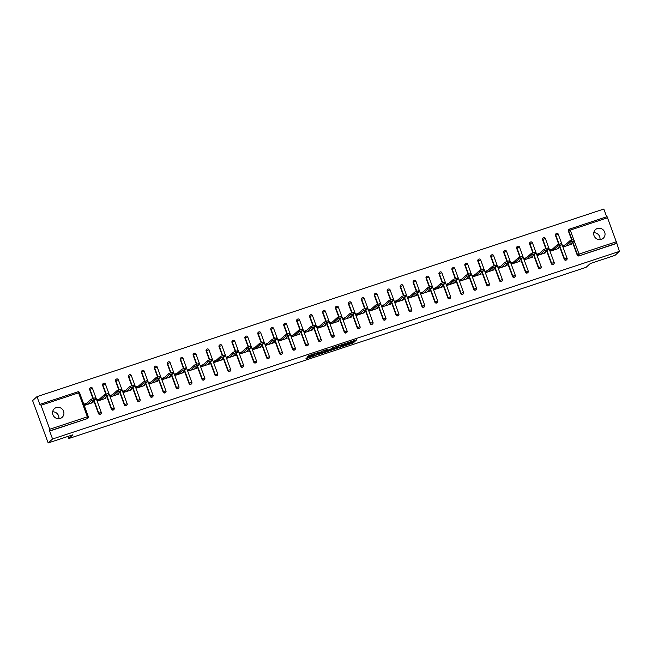 <?xml version="1.0" encoding="UTF-8"?>
<svg xmlns="http://www.w3.org/2000/svg" width="652" height="652" viewBox="0 0 652 652"><rect width="100%" height="100%" fill="white"/><g stroke="black" fill="none" stroke-linecap="round" stroke-linejoin="round"><path stroke-width="0.98" d="M343.131 346.326L353.221 342.952L356.783 339.725L346.782 343.025L350.311 342.3L344.957 344.68L348.192 344.215L343.131 346.326M60.245 418.429A5.811 5.55 48 0 0 63.065 410.214A5.811 5.55 48 0 0 54.361 408.69A5.811 5.55 48 0 0 60.245 418.429M58.843 418.69A5.811 5.55 48 0 0 52.657 411.836M601.372 239.341A5.811 5.55 48 0 0 604.184 231.126A5.811 5.55 48 0 0 595.48 229.602A5.811 5.55 48 0 0 601.372 239.341M599.962 239.602A5.811 5.55 48 0 0 593.776 232.748M307.312 357.467L305.927 358.714L315.535 355.536L320.108 351.86L308.852 355.617L307.646 356.701L308.266 356.603L318.396 352.716L316.008 354.924L307.312 357.467M619.4 251.395L615.015 255.348L590.296 263.53L586.091 267.328L68.688 438.56L72.894 434.77L48.183 442.952L52.567 438.992L619.4 251.395L616.808 243.188L578.911 255.91L616.49 243.473M330.629 350.426L341.868 346.709L345.43 343.482L334.166 347.239L330.629 350.426M328.192 351.346L317.948 354.655L322.52 350.98L327.271 349.488L325.788 350.857L326.432 350.727L330.165 349.382L332.822 347.63L329.203 350.898L328.095 351.069M84.833 404.411L85.697 404.126L85.982 404.9M97.767 400.132L98.639 399.847L98.917 400.613M110.71 395.845L111.573 395.56L111.859 396.334M123.644 391.567L124.516 391.281L124.801 392.048M136.586 387.28L137.45 386.995L137.735 387.769M149.528 383.001L150.392 382.716L150.677 383.482M162.462 378.722L163.334 378.429L163.611 379.203M175.404 374.435L176.268 374.15L176.553 374.924M188.346 370.157L189.21 369.871L189.496 370.638M201.281 365.87L202.153 365.585L202.43 366.359M214.223 361.591L215.087 361.306L215.372 362.072M227.157 357.304L228.029 357.019L228.314 357.793M240.099 353.025L240.963 352.74L241.248 353.506M253.041 348.747L253.905 348.453L254.19 349.227M265.975 344.46L266.847 344.174L267.124 344.941M278.917 340.181L279.781 339.888L280.067 340.662M291.86 335.894L292.724 335.609L293.009 336.383M304.794 331.615L305.666 331.33L305.943 332.096M317.736 327.328L318.6 327.043L318.885 327.817M330.67 323.05L331.542 322.764L331.827 323.531M343.612 318.763L344.476 318.478L344.761 319.252M356.554 314.484L357.418 314.199L357.703 314.965M369.488 310.205L370.36 309.912L370.638 310.686M382.431 305.918L383.294 305.633L383.58 306.407M395.373 301.64L396.237 301.354L396.522 302.12M408.307 297.353L409.179 297.067L409.456 297.842M421.249 293.074L422.113 292.789L422.398 293.555M434.183 288.787L435.055 288.502L435.34 289.276M447.125 284.508L447.989 284.223L448.274 284.989M460.067 280.23L460.931 279.936L461.217 280.71M473.002 275.943L473.874 275.657L474.151 276.432M485.944 271.664L486.808 271.371L487.093 272.145M498.886 267.377L499.75 267.092L500.035 267.866M511.82 263.098L512.692 262.813L512.969 263.579M524.762 258.811L525.626 258.526L525.911 259.3M537.696 254.533L538.568 254.247L538.854 255.013M550.638 250.254L551.502 249.96L551.788 250.735M67.906 436.424L68.688 438.56M569.563 229.088L607.093 216.66L616.808 243.188M563.581 245.967L564.445 245.682L564.73 246.448M606.67 216.798L603.817 209.047L36.985 396.652L32.6 400.605L48.183 442.952M52.567 438.992L49.65 431.078L49.805 429.244L40.986 405.275L40.261 404.256L39.902 404.566L36.985 396.652M571.421 243.261L571.739 244.133L563.858 246.741L563.393 245.47L565.423 244.793M49.805 429.244L87.376 416.807L87.547 418.348A1.361 1.304 48 0 0 87.996 418.095L87.67 418.38A1.361 1.304 -132 0 1 87.229 418.641L49.976 430.785M49.65 431.078L87.229 418.641M578.911 255.91A1.361 1.304 -132 0 1 577.199 255.054L572.505 242.283M571.641 239.952L568.381 231.085A1.361 1.304 -132 0 1 568.715 229.667L569.033 229.374A1.361 1.304 48 0 0 568.707 230.8L568.381 231.085M98.452 413.498L98.778 413.213A1.361 1.304 -132 0 0 100.489 414.069A1.361 1.304 48 0 0 100.93 413.808L100.612 414.101A1.361 1.304 -132 0 1 98.452 413.498L93.758 400.727M92.894 398.396L89.634 389.529A1.361 1.304 -132 0 1 89.968 388.111L90.286 387.818A1.361 1.304 48 0 0 89.96 389.244L89.634 389.529M111.394 409.22L111.712 408.926A1.361 1.304 -132 0 0 113.424 409.782A1.361 1.304 48 0 0 113.872 409.529L113.554 409.815A1.361 1.304 -132 0 1 111.394 409.22L106.692 396.449M105.836 394.11L102.576 385.25A1.361 1.304 -132 0 1 102.91 383.824L103.228 383.539A1.361 1.304 48 0 0 102.894 384.957L102.576 385.25M124.336 404.933L124.654 404.647A1.361 1.304 -132 0 0 126.366 405.503A1.361 1.304 48 0 0 126.806 405.242L126.488 405.536A1.361 1.304 -132 0 1 124.336 404.933L119.634 392.162M118.778 389.831L115.518 380.964A1.361 1.304 -132 0 1 115.844 379.545L116.17 379.252A1.361 1.304 48 0 0 115.836 380.678L115.518 380.964M137.27 400.654L137.588 400.361A1.361 1.304 -132 0 0 139.3 401.224A1.361 1.304 48 0 0 139.748 400.964L139.43 401.249A1.361 1.304 -132 0 1 137.27 400.654L132.576 387.883M131.712 385.544L128.452 376.685A1.361 1.304 -132 0 1 128.786 375.259L129.104 374.973A1.361 1.304 48 0 0 128.778 376.4L128.452 376.685M150.213 396.367L150.53 396.082A1.361 1.304 -132 0 0 152.242 396.938A1.361 1.304 48 0 0 152.69 396.677L152.364 396.97A1.361 1.304 -132 0 1 150.213 396.367L145.51 383.596M144.654 381.265L141.394 372.406A1.361 1.304 -132 0 1 141.72 370.98L142.046 370.686A1.361 1.304 48 0 0 141.712 372.113L141.394 372.406M163.147 392.088L163.473 391.795A1.361 1.304 -132 0 0 165.184 392.659A1.361 1.304 48 0 0 165.624 392.398L165.306 392.683A1.361 1.304 -132 0 1 163.147 392.088L158.452 379.317M157.588 376.978L154.328 368.119A1.361 1.304 -132 0 1 154.663 366.693L154.98 366.408A1.361 1.304 48 0 0 154.654 367.834L154.328 368.119M176.089 387.801L176.407 387.516A1.361 1.304 -132 0 0 178.118 388.372A1.361 1.304 48 0 0 178.566 388.119L178.249 388.405A1.361 1.304 -132 0 1 176.089 387.801L171.394 375.03M170.531 372.7L167.271 363.84A1.361 1.304 -132 0 1 167.605 362.414L167.923 362.129A1.361 1.304 48 0 0 167.588 363.547L167.271 363.84M189.031 383.523L189.349 383.229A1.361 1.304 -132 0 0 191.06 384.093A1.361 1.304 48 0 0 191.509 383.832L191.183 384.126A1.361 1.304 -132 0 1 189.031 383.523L184.329 370.752M183.473 368.421L180.213 359.554A1.361 1.304 -132 0 1 180.539 358.135L180.865 357.842A1.361 1.304 48 0 0 180.531 359.268L180.213 359.554M201.965 379.236L202.291 378.951A1.361 1.304 -132 0 0 204.003 379.806A1.361 1.304 48 0 0 204.443 379.554L204.125 379.839A1.361 1.304 -132 0 1 201.965 379.236L197.271 366.473M196.407 364.134L193.147 355.275A1.361 1.304 -132 0 1 193.481 353.849L193.799 353.563A1.361 1.304 48 0 0 193.473 354.981L193.147 355.275M214.907 374.957L215.225 374.672A1.361 1.304 -132 0 0 216.937 375.528A1.361 1.304 48 0 0 217.385 375.267L217.059 375.56A1.361 1.304 -132 0 1 214.907 374.957L210.205 362.186M209.349 359.855L206.089 350.988A1.361 1.304 -132 0 1 206.423 349.57L206.741 349.276A1.361 1.304 48 0 0 206.407 350.703L206.089 350.988M227.841 370.678L228.167 370.385A1.361 1.304 -132 0 0 229.879 371.249A1.361 1.304 48 0 0 230.319 370.988L230.001 371.273A1.361 1.304 -132 0 1 227.841 370.678L223.147 357.907M222.291 355.568L219.031 346.709A1.361 1.304 -132 0 1 219.357 345.283L219.683 344.998A1.361 1.304 48 0 0 219.349 346.424L219.031 346.709M240.784 366.391L241.101 366.106A1.361 1.304 -132 0 0 242.813 366.962A1.361 1.304 48 0 0 243.261 366.701L242.943 366.994A1.361 1.304 -132 0 1 240.784 366.391L236.089 353.62M235.225 351.289L231.965 342.43A1.361 1.304 -132 0 1 232.299 341.004L232.617 340.711A1.361 1.304 48 0 0 232.283 342.137L231.965 342.43M253.726 362.113L254.044 361.819A1.361 1.304 -132 0 0 255.755 362.683A1.361 1.304 48 0 0 256.203 362.422L255.877 362.708A1.361 1.304 -132 0 1 253.726 362.113L249.023 349.342M248.167 347.003L244.907 338.143A1.361 1.304 -132 0 1 245.233 336.717L245.559 336.432A1.361 1.304 48 0 0 245.225 337.858L244.907 338.143M266.66 357.826L266.986 357.54A1.361 1.304 -132 0 0 268.697 358.396A1.361 1.304 48 0 0 269.137 358.135L268.82 358.429A1.361 1.304 -132 0 1 266.66 357.826L261.965 345.055M261.102 342.724L257.842 333.865A1.361 1.304 -132 0 1 258.176 332.438L258.494 332.153A1.361 1.304 48 0 0 258.168 333.571L257.842 333.865M279.602 353.547L279.92 353.254A1.361 1.304 -132 0 0 281.631 354.117A1.361 1.304 48 0 0 282.08 353.857L281.762 354.15A1.361 1.304 -132 0 1 279.602 353.547L274.899 340.776M274.044 338.445L270.784 329.578A1.361 1.304 -132 0 1 271.118 328.16L271.436 327.866A1.361 1.304 48 0 0 271.102 329.293L270.784 329.578M292.544 349.26L292.862 348.975A1.361 1.304 -132 0 0 294.574 349.831A1.361 1.304 48 0 0 295.022 349.578L294.696 349.863A1.361 1.304 -132 0 1 292.544 349.26L287.842 336.497M286.986 334.158L283.726 325.299A1.361 1.304 -132 0 1 284.052 323.873L284.378 323.588A1.361 1.304 48 0 0 284.044 325.006L283.726 325.299M305.478 344.981L305.804 344.696A1.361 1.304 -132 0 0 307.516 345.552A1.361 1.304 48 0 0 307.956 345.291L307.638 345.584A1.361 1.304 -132 0 1 305.478 344.981L300.784 332.21M299.92 329.879L296.66 321.012A1.361 1.304 -132 0 1 296.994 319.594L297.312 319.301A1.361 1.304 48 0 0 296.986 320.727L296.66 321.012M318.42 340.703L318.738 340.409A1.361 1.304 -132 0 0 320.45 341.265A1.361 1.304 48 0 0 320.898 341.012L320.572 341.298A1.361 1.304 -132 0 1 318.42 340.703L313.718 327.932M312.862 325.592L309.602 316.733A1.361 1.304 -132 0 1 309.936 315.307L310.254 315.022A1.361 1.304 48 0 0 309.92 316.44L309.602 316.733M331.355 336.416L331.681 336.13A1.361 1.304 -132 0 0 333.392 336.986A1.361 1.304 48 0 0 333.832 336.725L333.514 337.019A1.361 1.304 -132 0 1 331.355 336.416L326.66 323.645M325.804 321.314L322.544 312.447A1.361 1.304 -132 0 1 322.87 311.028L323.196 310.735A1.361 1.304 48 0 0 322.862 312.161L322.544 312.447M344.297 332.137L344.615 331.844A1.361 1.304 -132 0 0 346.326 332.707A1.361 1.304 48 0 0 346.774 332.447L346.457 332.732A1.361 1.304 -132 0 1 344.297 332.137L339.602 319.366M338.738 317.027L335.478 308.168A1.361 1.304 -132 0 1 335.813 306.742L336.13 306.456A1.361 1.304 48 0 0 335.796 307.883L335.478 308.168M357.239 327.85L357.557 327.565A1.361 1.304 -132 0 0 359.268 328.421A1.361 1.304 48 0 0 359.717 328.16L359.391 328.453A1.361 1.304 -132 0 1 357.239 327.85L352.536 315.079M351.681 312.748L348.421 303.889A1.361 1.304 -132 0 1 348.747 302.463L349.073 302.169A1.361 1.304 48 0 0 348.738 303.596L348.421 303.889M370.173 323.571L370.499 323.278A1.361 1.304 -132 0 0 372.21 324.142A1.361 1.304 48 0 0 372.651 323.881L372.333 324.166A1.361 1.304 -132 0 1 370.173 323.571L365.479 310.8M364.615 308.461L361.355 299.602A1.361 1.304 -132 0 1 361.689 298.176L362.007 297.891A1.361 1.304 48 0 0 361.681 299.317L361.355 299.602M383.115 319.284L383.433 318.999A1.361 1.304 -132 0 0 385.145 319.855A1.361 1.304 48 0 0 385.593 319.602L385.275 319.887A1.361 1.304 -132 0 1 383.115 319.284L378.413 306.522M377.557 304.182L374.297 295.323A1.361 1.304 -132 0 1 374.631 293.897L374.949 293.612A1.361 1.304 48 0 0 374.615 295.03L374.297 295.323M396.057 315.006L396.375 314.712A1.361 1.304 -132 0 0 398.087 315.576A1.361 1.304 48 0 0 398.535 315.315L398.209 315.609A1.361 1.304 -132 0 1 396.057 315.006L391.355 302.235M390.499 299.904L387.239 291.036A1.361 1.304 -132 0 1 387.565 289.618L387.891 289.325A1.361 1.304 48 0 0 387.557 290.751L387.239 291.036M408.991 310.727L409.317 310.433A1.361 1.304 -132 0 0 411.029 311.289A1.361 1.304 48 0 0 411.469 311.037L411.151 311.322A1.361 1.304 -132 0 1 408.991 310.727L404.297 297.956M403.433 295.617L400.173 286.758A1.361 1.304 -132 0 1 400.507 285.332L400.825 285.046A1.361 1.304 48 0 0 400.499 286.464L400.173 286.758M421.934 306.44L422.251 306.155A1.361 1.304 -132 0 0 423.963 307.01A1.361 1.304 48 0 0 424.411 306.75L424.085 307.043A1.361 1.304 -132 0 1 421.934 306.44L417.231 293.669M416.375 291.338L413.115 282.471A1.361 1.304 -132 0 1 413.45 281.053L413.767 280.759A1.361 1.304 48 0 0 413.433 282.186L413.115 282.471M434.868 302.161L435.194 301.868A1.361 1.304 -132 0 0 436.905 302.732A1.361 1.304 48 0 0 437.345 302.471L437.027 302.756A1.361 1.304 -132 0 1 434.868 302.161L430.173 289.39M429.318 287.051L426.058 278.192A1.361 1.304 -132 0 1 426.384 276.766L426.71 276.481A1.361 1.304 48 0 0 426.375 277.907L426.058 278.192M447.81 297.874L448.128 297.589A1.361 1.304 -132 0 0 449.839 298.445A1.361 1.304 48 0 0 450.287 298.184L449.97 298.477A1.361 1.304 -132 0 1 447.81 297.874L443.115 285.103M442.252 282.772L438.992 273.913A1.361 1.304 -132 0 1 439.326 272.487L439.644 272.194A1.361 1.304 48 0 0 439.309 273.62L438.992 273.913M460.752 293.596L461.07 293.302A1.361 1.304 -132 0 0 462.781 294.166A1.361 1.304 48 0 0 463.23 293.905L462.904 294.191A1.361 1.304 -132 0 1 460.752 293.596L456.05 280.825M455.194 278.485L451.934 269.626A1.361 1.304 -132 0 1 452.26 268.2L452.586 267.915A1.361 1.304 48 0 0 452.252 269.341L451.934 269.626M473.686 289.309L474.012 289.023A1.361 1.304 -132 0 0 475.724 289.879A1.361 1.304 48 0 0 476.164 289.627L475.846 289.912A1.361 1.304 -132 0 1 473.686 289.309L468.992 276.538M468.128 274.207L464.868 265.348A1.361 1.304 -132 0 1 465.202 263.921L465.52 263.636A1.361 1.304 48 0 0 465.194 265.054L464.868 265.348M486.628 285.03L486.946 284.737A1.361 1.304 -132 0 0 488.658 285.6A1.361 1.304 48 0 0 489.106 285.34L488.788 285.633A1.361 1.304 -132 0 1 486.628 285.03L481.926 272.259M481.07 269.928L477.81 261.061A1.361 1.304 -132 0 1 478.144 259.643L478.462 259.349A1.361 1.304 48 0 0 478.128 260.776L477.81 261.061M499.571 280.743L499.888 280.458A1.361 1.304 -132 0 0 501.6 281.314A1.361 1.304 48 0 0 502.048 281.061L501.722 281.346A1.361 1.304 -132 0 1 499.571 280.743L494.868 267.98M494.012 265.641L490.752 256.782A1.361 1.304 -132 0 1 491.078 255.356L491.404 255.071A1.361 1.304 48 0 0 491.07 256.489L490.752 256.782M512.505 276.464L512.831 276.179A1.361 1.304 -132 0 0 514.542 277.035A1.361 1.304 48 0 0 514.982 276.774L514.664 277.067A1.361 1.304 -132 0 1 512.505 276.464L507.81 263.693M506.946 261.362L503.686 252.495A1.361 1.304 -132 0 1 504.02 251.077L504.338 250.784A1.361 1.304 48 0 0 504.012 252.21L503.686 252.495M525.447 272.186L525.765 271.892A1.361 1.304 -132 0 0 527.476 272.748A1.361 1.304 48 0 0 527.924 272.495L527.598 272.78A1.361 1.304 -132 0 1 525.447 272.186L520.744 259.414M519.888 257.075L516.628 248.216A1.361 1.304 -132 0 1 516.963 246.79L517.28 246.505A1.361 1.304 48 0 0 516.946 247.923L516.628 248.216M538.381 267.899L538.707 267.613A1.361 1.304 -132 0 0 540.418 268.469A1.361 1.304 48 0 0 540.858 268.208L540.541 268.502A1.361 1.304 -132 0 1 538.381 267.899L533.686 255.128M532.831 252.797L529.563 243.938A1.361 1.304 -132 0 1 529.897 242.511L530.223 242.218A1.361 1.304 48 0 0 529.889 243.644L529.563 243.938M551.323 263.62L551.641 263.327A1.361 1.304 -132 0 0 553.352 264.19A1.361 1.304 48 0 0 553.801 263.93L553.483 264.215A1.361 1.304 -132 0 1 551.323 263.62L546.629 250.849M545.765 248.51L542.505 239.651A1.361 1.304 -132 0 1 542.839 238.225L543.157 237.939A1.361 1.304 48 0 0 542.823 239.365L542.505 239.651M564.265 259.333L564.583 259.048A1.361 1.304 -132 0 0 566.295 259.903A1.361 1.304 48 0 0 566.743 259.643L566.417 259.936A1.361 1.304 -132 0 1 564.265 259.333L559.563 246.562M558.707 244.231L555.447 235.372A1.361 1.304 -132 0 1 555.773 233.946L556.099 233.652A1.361 1.304 48 0 0 555.765 235.079L555.447 235.372M552.488 249.08L550.451 249.749L550.924 251.02L558.805 248.412L558.479 247.54M539.546 253.359L537.517 254.035L537.981 255.307L545.863 252.699L545.545 251.827M526.612 257.646L524.575 258.314L525.047 259.586L532.92 256.978L532.602 256.106M513.67 261.925L511.641 262.601L512.105 263.864L519.986 261.256L519.66 260.392M500.728 266.203L498.698 266.88L499.163 268.151L507.044 265.543L506.726 264.671M487.794 270.49L485.756 271.159L486.229 272.43L494.11 269.822L493.784 268.95M474.852 274.769L472.822 275.446L473.287 276.717L481.168 274.109L480.85 273.237M461.909 279.056L459.88 279.724L460.345 280.996L468.226 278.388L467.908 277.516M448.975 283.335L446.938 284.011L447.411 285.283L455.292 282.675L454.966 281.803M436.033 287.622L434.004 288.29L434.468 289.561L442.349 286.953L442.032 286.081M423.099 291.9L421.062 292.577L421.534 293.84L429.407 291.232L429.089 290.368M410.157 296.179L408.128 296.856L408.592 298.127L416.473 295.519L416.147 294.647M397.215 300.466L395.185 301.134L395.65 302.406L403.531 299.798L403.213 298.926M384.281 304.745L382.243 305.421L382.716 306.693L390.597 304.085L390.271 303.213M371.338 309.032L369.309 309.7L369.774 310.971L377.655 308.363L377.337 307.491M358.396 313.31L356.367 313.987L356.831 315.258L364.712 312.65L364.395 311.778M345.462 317.597L343.433 318.266L343.897 319.537L351.778 316.929L351.452 316.057M332.52 321.876L330.491 322.553L330.955 323.816L338.836 321.216L338.518 320.344M319.586 326.163L317.548 326.831L318.021 328.103L325.894 325.495L325.576 324.623M306.644 330.442L304.614 331.11L305.079 332.381L312.96 329.773L312.634 328.91M293.702 334.72L291.672 335.397L292.137 336.668L300.018 334.06L299.7 333.188M280.767 339.007L278.73 339.676L279.203 340.947L287.084 338.339L286.758 337.467M267.825 343.286L265.796 343.963L266.26 345.234L274.142 342.626L273.824 341.754M254.883 347.573L252.854 348.241L253.318 349.513L261.199 346.905L260.882 346.033M241.949 351.852L239.92 352.528L240.384 353.8L248.265 351.192L247.939 350.32M229.007 356.139L226.977 356.807L227.442 358.078L235.323 355.47L235.005 354.598M216.073 360.417L214.035 361.094L214.508 362.357L222.381 359.749L222.063 358.885M203.131 364.696L201.101 365.373L201.566 366.644L209.447 364.036L209.129 363.164M190.188 368.983L188.159 369.651L188.624 370.923L196.505 368.315L196.187 367.443M177.254 373.262L175.217 373.938L175.69 375.21L183.571 372.602L183.245 371.73M164.312 377.549L162.283 378.217L162.747 379.488L170.628 376.88L170.311 376.008M151.37 381.827L149.341 382.504L149.813 383.775L157.686 381.167L157.368 380.295M138.436 386.114L136.407 386.783L136.871 388.054L144.752 385.446L144.426 384.574M125.494 390.393L123.464 391.07L123.929 392.333L131.81 389.725L131.492 388.861M112.56 394.68L110.522 395.348L110.995 396.62L118.868 394.012L118.55 393.14M99.617 398.959L97.588 399.627L98.053 400.898L105.934 398.29L105.616 397.418M86.675 403.238L84.646 403.914L85.11 405.185L92.991 402.577L92.674 401.705M348.502 343.677L352.911 342.104L354.981 340.238M332.096 349.105L336.831 347.54M340.23 347.206L344.06 344.06L339.203 345.976L337.002 348.013L340.23 347.206M337.002 348.013L336.693 347.166L338.127 345.813M324.077 351.762L319.439 353.294M325.788 350.857L325.519 350.026M324.321 352.161L329.521 349.945L324.321 352.161L324.011 351.314L324.264 352.267M325.56 350.23L324.835 350.58L325.144 351.428M324.011 351.314L324.835 350.58M570.337 242.055L569.872 240.784L573.744 239.431L574.208 240.702L570.337 242.055L565.895 246.065M569.709 244.802L574.208 240.702M569.872 240.784L564.445 245.682M557.403 246.334L556.938 245.07L560.802 243.718L561.274 244.989L557.403 246.334L552.953 250.352M556.767 249.088L561.274 244.989M556.938 245.07L551.502 249.96M544.461 250.621L543.996 249.349L547.867 247.996L548.332 249.268L544.461 250.621L540.019 254.63M543.833 253.367L548.332 249.268M543.996 249.349L538.568 254.247M531.527 254.899L531.054 253.628L534.925 252.283L535.39 253.547L531.527 254.899L527.077 258.909M530.891 257.646L535.39 253.547M531.054 253.628L525.626 258.526M518.584 259.186L518.12 257.915L521.983 256.562L522.456 257.833L518.584 259.186L514.135 263.196M517.949 261.933L522.456 257.833M518.12 257.915L512.692 262.813M505.642 263.465L505.178 262.194L509.049 260.841L509.514 262.112L505.642 263.465L501.201 267.475M505.015 266.212L509.514 262.112M505.178 262.194L499.75 267.092M492.708 267.752L492.236 266.481L496.107 265.128L496.571 266.399L492.708 267.752L488.258 271.762M492.073 270.498L496.571 266.399M492.236 266.481L486.808 271.371M479.766 272.031L479.301 270.759L483.165 269.406L483.637 270.678L479.766 272.031L475.316 276.04M479.138 274.777L483.637 270.678M479.301 270.759L473.874 275.657M466.824 276.318L466.359 275.046L470.231 273.693L470.695 274.965L466.824 276.318L462.382 280.327M466.196 279.064L470.695 274.965M466.359 275.046L460.931 279.936M453.89 280.596L453.425 279.325L457.288 277.972L457.761 279.243L453.89 280.596L449.44 284.606M453.254 283.343L457.761 279.243M453.425 279.325L447.989 284.223M440.948 284.875L440.483 283.612L444.354 282.259L444.819 283.522L440.948 284.875L436.506 288.885M440.32 287.63L444.819 283.522M440.483 283.612L435.055 288.502M428.014 289.162L427.541 287.891L431.412 286.538L431.877 287.809L428.014 289.162L423.564 293.172M427.378 291.909L431.877 287.809M427.541 287.891L422.113 292.789M415.071 293.441L414.607 292.169L418.47 290.816L418.943 292.088L415.071 293.441L410.621 297.451M414.436 296.187L418.943 292.088M414.607 292.169L409.179 297.067M402.129 297.728L401.665 296.456L405.536 295.103L406 296.375L402.129 297.728L397.687 301.737M401.502 300.474L406 296.375M401.665 296.456L396.237 301.354M389.195 302.006L388.722 300.735L392.594 299.382L393.058 300.653L389.195 302.006L384.745 306.016M388.559 304.753L393.058 300.653M388.722 300.735L383.294 305.633M376.253 306.293L375.788 305.022L379.651 303.669L380.124 304.94L376.253 306.293L371.803 310.303M375.625 309.04L380.124 304.94M375.788 305.022L370.36 309.912M363.319 310.572L362.846 309.301L366.717 307.948L367.182 309.219L363.319 310.572L358.869 314.582M362.683 313.319L367.182 309.219M362.846 309.301L357.418 314.199M350.377 314.851L349.912 313.588L353.775 312.235L354.248 313.498L350.377 314.851L345.927 318.869M349.741 317.605L354.248 313.498M349.912 313.588L344.476 318.478M337.434 319.138L336.97 317.866L340.841 316.513L341.306 317.785L337.434 319.138L332.993 323.147M336.807 321.884L341.306 317.785M336.97 317.866L331.542 322.764M324.5 323.416L324.028 322.145L327.899 320.792L328.363 322.064L324.5 323.416L320.05 327.426M323.865 326.163L328.363 322.064M324.028 322.145L318.6 327.043M311.558 327.703L311.094 326.432L314.957 325.079L315.429 326.35L311.558 327.703L307.108 331.713M310.922 330.45L315.429 326.35M311.094 326.432L305.666 331.33M298.616 331.982L298.151 330.711L302.023 329.358L302.487 330.629L298.616 331.982L294.174 335.992M297.988 334.729L302.487 330.629M298.151 330.711L292.724 335.609M285.682 336.269L285.209 334.998L289.08 333.645L289.545 334.916L285.682 336.269L281.232 340.279M285.046 339.016L289.545 334.916M285.209 334.998L279.781 339.888M272.74 340.548L272.275 339.276L276.138 337.923L276.611 339.195L272.74 340.548L268.29 344.558M272.112 343.294L276.611 339.195M272.275 339.276L266.847 344.174M259.806 344.835L259.333 343.563L263.204 342.21L263.669 343.482L259.806 344.835L255.356 348.844M259.17 347.581L263.669 343.482M259.333 343.563L253.905 348.453M246.863 349.113L246.399 347.842L250.262 346.489L250.735 347.76L246.863 349.113L242.414 353.123M246.228 351.86L250.735 347.76M246.399 347.842L240.963 352.74M233.921 353.392L233.457 352.129L237.328 350.776L237.793 352.039L233.921 353.392L229.48 357.402M233.294 356.147L237.793 352.039M233.457 352.129L228.029 357.019M220.987 357.679L220.515 356.408L224.386 355.055L224.85 356.326L220.987 357.679L216.537 361.689M220.352 360.426L224.85 356.326M220.515 356.408L215.087 361.306M208.045 361.958L207.58 360.686L211.444 359.333L211.916 360.605L208.045 361.958L203.595 365.968M207.409 364.704L211.916 360.605M207.58 360.686L202.153 365.585M195.103 366.245L194.638 364.973L198.51 363.62L198.974 364.892L195.103 366.245L190.661 370.255M194.475 368.991L198.974 364.892M194.638 364.973L189.21 369.871M182.169 370.523L181.696 369.252L185.567 367.899L186.032 369.171L182.169 370.523L177.719 374.533M181.533 373.27L186.032 369.171M181.696 369.252L176.268 374.15M169.227 374.81L168.762 373.539L172.625 372.186L173.098 373.457L169.227 374.81L164.777 378.82M168.599 377.557L173.098 373.457M168.762 373.539L163.334 378.429M156.293 379.089L155.82 377.818L159.691 376.465L160.156 377.736L156.293 379.089L151.843 383.099M155.657 381.836L160.156 377.736M155.82 377.818L150.392 382.716M143.35 383.368L142.886 382.105L146.749 380.752L147.222 382.015L143.35 383.368L138.9 387.386M142.715 386.123L147.222 382.015M142.886 382.105L137.45 386.995M130.408 387.655L129.944 386.383L133.815 385.03L134.279 386.302L130.408 387.655L125.966 391.665M129.781 390.401L134.279 386.302M129.944 386.383L124.516 391.281M117.474 391.933L117.001 390.662L120.873 389.309L121.337 390.581L117.474 391.933L113.024 395.943M116.838 394.68L121.337 390.581M117.001 390.662L111.573 395.56M104.532 396.22L104.067 394.949L107.93 393.596L108.403 394.867L104.532 396.22L100.082 400.23M103.896 398.967L108.403 394.867M104.067 394.949L98.639 399.847M91.59 400.499L91.125 399.228L94.996 397.875L95.461 399.146L91.59 400.499L87.148 404.509M90.962 403.246L95.461 399.146M91.125 399.228L85.697 404.126M607.819 217.678L570.247 230.115L573.662 239.398M574.176 240.775L579.066 254.084L616.637 241.647M607.093 216.66L569.522 229.088A1.361 1.361 0 0 0 569.033 229.374A1.361 1.304 48 0 1 569.481 229.113L570.247 230.115L568.707 230.8L572.024 239.814M577.199 255.054L579.066 254.084L579.237 255.625A1.361 1.304 -132 0 1 577.525 254.761L572.823 241.998M79.503 392.7L79.544 392.643A1.361 1.361 0 0 0 77.832 391.819L78.566 392.846L79.544 392.643L88.322 416.669A1.361 1.304 48 0 1 87.996 418.095A1.361 1.361 0 0 0 88.362 416.612L87.376 416.807L78.566 392.846L40.986 405.275M40.302 404.248L77.832 391.819L40.261 404.256M559.889 246.277L564.583 259.048L567.11 258.168A1.361 1.361 0 0 1 566.743 259.643A1.361 1.304 48 0 0 567.069 258.225L558.251 234.255M559.082 244.092L555.765 235.079L558.291 234.198A1.361 1.361 0 0 0 556.099 233.652A1.361 1.304 48 0 1 556.539 233.4M546.14 248.379L542.823 239.365L545.349 238.477L554.135 262.503A1.361 1.304 48 0 1 553.801 263.93A1.361 1.361 0 0 0 554.167 262.446L551.641 263.327L546.947 250.555M533.206 252.658L529.889 243.644L532.407 242.764L541.193 266.79A1.361 1.304 48 0 1 540.858 268.208A1.361 1.361 0 0 0 541.225 266.725L538.707 267.613L534.004 254.842M520.263 256.945L516.946 247.923L519.473 247.043L528.25 271.069A1.361 1.304 48 0 1 527.924 272.495A1.361 1.361 0 0 0 528.291 271.012L525.765 271.892L521.07 259.121M507.329 261.224L504.012 252.21L506.531 251.33L515.316 275.356A1.361 1.304 48 0 1 514.982 276.774A1.361 1.361 0 0 0 515.349 275.291L512.831 276.179L508.128 263.408M494.387 265.511L491.07 256.489L493.597 255.608L502.374 279.635A1.361 1.304 48 0 1 502.048 281.061A1.361 1.361 0 0 0 502.407 279.578L499.888 280.458L495.186 267.687M481.445 269.789L478.128 260.776L480.654 259.895L489.44 283.913A1.361 1.304 48 0 1 489.106 285.34A1.361 1.361 0 0 0 489.473 283.856L486.946 284.737L482.252 271.974M468.511 274.068L465.194 265.054L467.712 264.174L476.498 288.2A1.361 1.304 48 0 1 476.164 289.627A1.361 1.361 0 0 0 476.531 288.143L474.012 289.023L469.31 276.252M455.569 278.355L452.252 269.341L454.778 268.453L463.556 292.479A1.361 1.304 48 0 1 463.23 293.905A1.361 1.361 0 0 0 463.596 292.422L461.07 293.302L456.376 280.531M442.626 282.634L439.309 273.62L441.836 272.74L450.622 296.766A1.361 1.304 48 0 1 450.287 298.184A1.361 1.361 0 0 0 450.654 296.709L448.128 297.589L443.433 284.818M429.692 286.921L426.375 277.907L428.894 277.018L437.679 301.045A1.361 1.304 48 0 1 437.345 302.471A1.361 1.361 0 0 0 437.712 300.988L435.194 301.868L430.491 289.097M416.75 291.2L413.433 282.186L415.96 281.305L424.737 305.332A1.361 1.304 48 0 1 424.411 306.75A1.361 1.361 0 0 0 424.778 305.266L422.251 306.155L417.557 293.384M403.816 295.486L400.499 286.464L403.017 285.584L411.803 309.61A1.361 1.304 48 0 1 411.469 311.037A1.361 1.361 0 0 0 411.836 309.553L409.317 310.433L404.615 297.662M390.874 299.765L387.557 290.751L390.083 289.871L398.861 313.889A1.361 1.304 48 0 1 398.535 315.315A1.361 1.361 0 0 0 398.894 313.832L396.375 314.712L391.673 301.949M377.932 304.044L374.615 295.03L377.141 294.15L385.927 318.176A1.361 1.304 48 0 1 385.593 319.602A1.361 1.361 0 0 0 385.96 318.119L383.433 318.999L378.739 306.228M364.998 308.331L361.681 299.317L364.199 298.429L372.985 322.455A1.361 1.304 48 0 1 372.651 323.881A1.361 1.361 0 0 0 373.017 322.398L370.499 323.278L365.796 310.507M352.056 312.61L348.738 303.596L351.265 302.715L360.043 326.742A1.361 1.304 48 0 1 359.717 328.16A1.361 1.361 0 0 0 360.083 326.685L357.557 327.565L352.862 314.794M339.113 316.896L335.796 307.883L338.323 306.994L347.108 331.02A1.361 1.304 48 0 1 346.774 332.447A1.361 1.361 0 0 0 347.141 330.963L344.615 331.844L339.92 319.072M326.179 321.175L322.862 312.161L325.381 311.281L334.166 335.307A1.361 1.304 48 0 1 333.832 336.725A1.361 1.361 0 0 0 334.199 335.242L331.681 336.13L326.978 323.359M313.237 325.462L309.92 316.44L312.447 315.56L321.224 339.586A1.361 1.304 48 0 1 320.898 341.012A1.361 1.361 0 0 0 321.265 339.529L318.738 340.409L314.044 327.638M300.303 329.741L296.986 320.727L299.504 319.847L308.29 343.873A1.361 1.304 48 0 1 307.956 345.291A1.361 1.361 0 0 0 308.323 343.808L305.804 344.696L301.102 331.925M287.361 334.02L284.044 325.006L286.57 324.125L295.348 348.152A1.361 1.304 48 0 1 295.022 349.578A1.361 1.361 0 0 0 295.38 348.095L292.862 348.975L288.16 336.204M274.419 338.306L271.102 329.293L273.628 328.412L282.414 352.43A1.361 1.304 48 0 1 282.08 353.857A1.361 1.361 0 0 0 282.446 352.373L279.92 353.254L275.225 340.491M261.485 342.585L258.168 333.571L260.686 332.691L269.472 356.717A1.361 1.304 48 0 1 269.137 358.135A1.361 1.361 0 0 0 269.504 356.66L266.986 357.54L262.283 344.769M248.542 346.872L245.225 337.858L247.752 336.97L256.529 360.996A1.361 1.304 48 0 1 256.203 362.422A1.361 1.361 0 0 0 256.57 360.939L254.044 361.819L249.349 349.048M235.6 351.151L232.283 342.137L234.81 341.257L243.595 365.283A1.361 1.304 48 0 1 243.261 366.701A1.361 1.361 0 0 0 243.628 365.218L241.101 366.106L236.407 353.335M222.666 355.438L219.349 346.424L221.867 345.536L230.653 369.562A1.361 1.304 48 0 1 230.319 370.988A1.361 1.361 0 0 0 230.686 369.505L228.167 370.385L223.465 357.614M209.724 359.717L206.407 350.703L208.933 349.822L217.719 373.849A1.361 1.304 48 0 1 217.385 375.267A1.361 1.361 0 0 0 217.752 373.783L215.225 374.672L210.531 361.901M196.79 364.003L193.473 354.981L195.991 354.101L204.777 378.127A1.361 1.304 48 0 1 204.443 379.554A1.361 1.361 0 0 0 204.809 378.07L202.291 378.951L197.589 366.179M183.848 368.282L180.531 359.268L183.057 358.388L191.835 382.406A1.361 1.304 48 0 1 191.509 383.832A1.361 1.361 0 0 0 191.875 382.349L189.349 383.229L184.646 370.466M170.905 372.561L167.588 363.547L170.115 362.667L178.901 386.693A1.361 1.304 48 0 1 178.566 388.119A1.361 1.361 0 0 0 178.933 386.636L176.407 387.516L171.712 374.745M157.971 376.848L154.654 367.834L157.173 366.946L165.958 390.972A1.361 1.304 48 0 1 165.624 392.398A1.361 1.361 0 0 0 165.991 390.915L163.473 391.795L158.77 379.024M145.029 381.127L141.712 372.113L144.239 371.232L153.016 395.259A1.361 1.304 48 0 1 152.69 396.677A1.361 1.361 0 0 0 153.057 395.202L150.53 396.082L145.836 383.311M132.087 385.413L128.778 376.4L131.296 375.511L140.082 399.537A1.361 1.304 48 0 1 139.748 400.964A1.361 1.361 0 0 0 140.115 399.48L137.588 400.361L132.894 387.59M119.153 389.692L115.836 380.678L118.354 379.798L127.14 403.824A1.361 1.304 48 0 1 126.806 405.242A1.361 1.361 0 0 0 127.173 403.759L124.654 404.647L119.952 391.876M106.211 393.979L102.894 384.957L105.42 384.077L114.206 408.103A1.361 1.304 48 0 1 113.872 409.529A1.361 1.361 0 0 0 114.239 408.046L111.712 408.926L107.018 396.155M93.277 398.258L89.96 389.244L92.478 388.364L101.264 412.382A1.361 1.304 48 0 1 100.93 413.808A1.361 1.361 0 0 0 101.296 412.325L98.778 413.213L94.075 400.442M543.605 237.678A1.361 1.304 48 0 0 543.157 237.939A1.361 1.361 0 0 1 545.349 238.477L545.317 238.542M530.663 241.965A1.361 1.304 48 0 0 530.223 242.218A1.361 1.361 0 0 1 532.407 242.764L532.374 242.821M517.729 246.244A1.361 1.304 48 0 0 517.28 246.505A1.361 1.361 0 0 1 519.473 247.043L519.44 247.1M504.787 250.531A1.361 1.304 48 0 0 504.338 250.784A1.361 1.361 0 0 1 506.531 251.33L506.498 251.387M491.844 254.81A1.361 1.304 48 0 0 491.404 255.071A1.361 1.361 0 0 1 493.597 255.608L493.556 255.665M478.91 259.088A1.361 1.304 48 0 0 478.462 259.349A1.361 1.361 0 0 1 480.654 259.895L480.622 259.952M465.968 263.375A1.361 1.304 48 0 0 465.52 263.636A1.361 1.361 0 0 1 467.712 264.174L467.68 264.231M453.026 267.654A1.361 1.304 48 0 0 452.586 267.915A1.361 1.361 0 0 1 454.778 268.453L454.737 268.518M440.092 271.941A1.361 1.304 48 0 0 439.644 272.194A1.361 1.361 0 0 1 441.836 272.74L441.803 272.797M427.15 276.22A1.361 1.304 48 0 0 426.71 276.481A1.361 1.361 0 0 1 428.894 277.018L428.861 277.076M414.216 280.507A1.361 1.304 48 0 0 413.767 280.759A1.361 1.361 0 0 1 415.96 281.305L415.927 281.362M401.273 284.785A1.361 1.304 48 0 0 400.825 285.046A1.361 1.361 0 0 1 403.017 285.584L402.985 285.641M388.331 289.064A1.361 1.304 48 0 0 387.891 289.325A1.361 1.361 0 0 1 390.083 289.871L390.043 289.928M375.397 293.351A1.361 1.304 48 0 0 374.949 293.612A1.361 1.361 0 0 1 377.141 294.15L377.109 294.207M362.455 297.63A1.361 1.304 48 0 0 362.007 297.891A1.361 1.361 0 0 1 364.199 298.429L364.166 298.494M349.513 301.917A1.361 1.304 48 0 0 349.073 302.169A1.361 1.361 0 0 1 351.265 302.715L351.224 302.772M336.579 306.195A1.361 1.304 48 0 0 336.13 306.456A1.361 1.361 0 0 1 338.323 306.994L338.29 307.059M323.637 310.482A1.361 1.304 48 0 0 323.196 310.735A1.361 1.361 0 0 1 325.381 311.281L325.348 311.338M310.735 314.737A1.361 1.361 0 0 0 310.254 315.022A1.361 1.304 48 0 1 310.702 314.761A1.361 1.361 0 0 1 312.447 315.56L312.414 315.617M297.76 319.04A1.361 1.304 48 0 0 297.312 319.301A1.361 1.361 0 0 1 299.504 319.847L299.472 319.904M284.818 323.327A1.361 1.304 48 0 0 284.378 323.588A1.361 1.361 0 0 1 286.57 324.125L286.53 324.183M271.884 327.606A1.361 1.304 48 0 0 271.436 327.866A1.361 1.361 0 0 1 273.628 328.412L273.595 328.469M258.942 331.892A1.361 1.304 48 0 0 258.494 332.153A1.361 1.361 0 0 1 260.686 332.691L260.653 332.748M246 336.171A1.361 1.304 48 0 0 245.559 336.432A1.361 1.361 0 0 1 247.752 336.97L247.711 337.035M233.066 340.458A1.361 1.304 48 0 0 232.617 340.711A1.361 1.361 0 0 1 234.81 341.257L234.777 341.314M220.123 344.737A1.361 1.304 48 0 0 219.683 344.998A1.361 1.361 0 0 1 221.867 345.536L221.835 345.593M207.189 349.024A1.361 1.304 48 0 0 206.741 349.276A1.361 1.361 0 0 1 208.933 349.822L208.901 349.88M194.247 353.302A1.361 1.304 48 0 0 193.799 353.563A1.361 1.361 0 0 1 195.991 354.101L195.959 354.158M181.305 357.581A1.361 1.304 48 0 0 180.865 357.842A1.361 1.361 0 0 1 183.057 358.388L183.016 358.445M168.371 361.868A1.361 1.304 48 0 0 167.923 362.129A1.361 1.361 0 0 1 170.115 362.667L170.082 362.724M155.429 366.147A1.361 1.304 48 0 0 154.98 366.408A1.361 1.361 0 0 1 157.173 366.946L157.14 367.011M142.486 370.434A1.361 1.304 48 0 0 142.046 370.686A1.361 1.361 0 0 1 144.239 371.232L144.198 371.29M129.552 374.713A1.361 1.304 48 0 0 129.104 374.973A1.361 1.361 0 0 1 131.296 375.511L131.264 375.576M116.61 378.999A1.361 1.304 48 0 0 116.17 379.252A1.361 1.361 0 0 1 118.354 379.798L118.322 379.855M103.676 383.278A1.361 1.304 48 0 0 103.228 383.539A1.361 1.361 0 0 1 105.42 384.077L105.388 384.134M90.734 387.557A1.361 1.304 48 0 0 90.286 387.818A1.361 1.361 0 0 1 92.478 388.364L92.445 388.421M352.911 342.104L353.221 342.952M351.901 342.553L352.21 343.4M341.681 346.22L341.868 346.709M339.032 345.519L339.203 345.976M336.766 347.043L337.076 347.891M325.511 349.994L325.813 350.825M329.024 350.409L329.203 350.898M313.832 353.857L313.987 354.264M313.131 354.085L313.392 354.802M312.08 354.435L312.381 355.242M316.367 354.598L316.546 355.087M348.396 343.392L348.559 343.824"/></g></svg>
